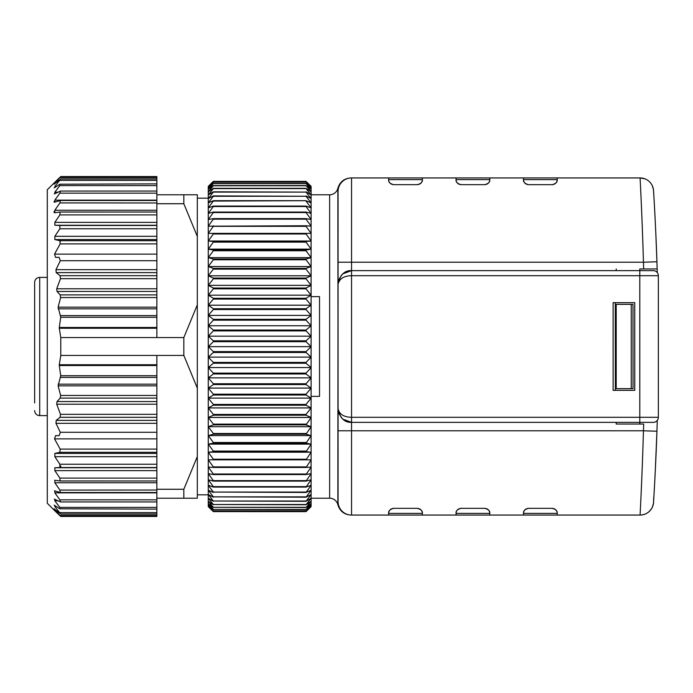 <?xml version="1.0" encoding="UTF-8"?>
<svg xmlns="http://www.w3.org/2000/svg" width="693" height="693" viewBox="0 0 693 693"><rect width="100%" height="100%" fill="white"/><g stroke="black" fill="none" stroke-linecap="round" stroke-linejoin="round"><path stroke-width="1.04" d="M306.046 195.92L311.105 198.605L306.046 192.091L213.331 192.091L208.272 198.605L213.331 195.92L306.046 196.266L213.331 196.266L208.272 202.936L208.272 194.906L213.331 191.796L306.046 192.091M306.046 510.958L213.331 510.958L208.272 506.306L213.331 511.599L306.046 511.625L213.331 511.599L208.272 506.635L208.272 202.936L213.331 200.684L306.046 200.684L213.331 201.083L208.272 207.891L213.331 206.072L306.046 206.072L306.046 206.514L213.331 206.514L208.272 213.427L213.331 212.058L306.046 212.058L306.046 212.552L213.331 212.552L208.272 219.542L213.331 218.624L306.046 218.624L306.046 219.161L213.331 219.161L208.272 226.195L306.046 225.745L306.046 226.325L213.331 226.325L208.272 233.368L306.046 233.376L306.046 233.991L213.331 233.991L208.272 241.025L213.331 241.485L306.046 241.485L306.046 242.143L213.331 242.143L208.272 249.125L213.331 250.052L306.046 250.052L306.046 250.745L213.331 250.745L208.272 257.649L213.331 259.035L306.046 259.035L306.046 259.754L213.331 259.754L208.272 266.554L213.331 268.382L306.046 268.382L311.105 266.554L311.105 285.351L306.046 278.846L213.331 278.846L208.272 285.351L213.331 288.054L306.046 288.054L311.105 285.351L311.105 506.635L306.046 511.625L311.105 506.306L306.046 510.958L311.105 505.292L306.046 509.58L311.105 503.594L306.046 507.51L311.105 501.221L306.046 504.747L311.105 498.189L306.046 501.308L311.105 494.507L306.046 497.21L311.105 490.185L306.046 492.463L311.105 485.256L306.046 487.084L311.105 479.729L306.046 481.115L311.105 473.631L306.046 474.558L311.105 466.995L306.046 467.463L311.105 459.84L306.046 459.84L311.105 452.2L306.046 451.741L311.105 444.1L306.046 443.191L311.105 435.585L306.046 434.216L311.105 426.697L306.046 424.878L311.105 417.455L306.046 415.202L306.046 414.431L311.105 407.917L306.046 405.223L306.046 404.435L311.105 398.111L306.046 395.001L306.046 394.196L311.105 388.089L306.046 384.572L306.046 383.749L311.105 377.884L306.046 373.977L306.046 373.137L311.105 367.55L306.046 363.262L306.046 362.422L311.105 357.12L306.046 352.477L306.046 351.628L311.105 346.647L306.046 341.666L306.046 340.817L311.105 336.174L306.046 330.882L306.046 330.033L311.105 325.745L306.046 320.157L306.046 319.317L311.105 315.402L306.046 309.546L306.046 308.723L311.105 305.189L306.046 299.09L306.046 298.285L311.105 295.166L306.046 288.842L306.046 288.054M306.046 191.796L311.105 194.906L306.046 188.583L213.331 188.583L208.272 194.906L208.272 186.365L213.331 181.384L306.046 181.375L311.105 186.365L311.105 266.554L306.046 259.754M213.331 278.075L306.046 278.075L311.105 275.805L306.046 269.135L213.331 269.135L208.272 275.805L213.331 278.075L213.331 278.846M306.046 278.075L306.046 278.846M311.105 186.365L306.046 181.375L213.331 181.384L208.272 186.365M213.331 288.054L213.331 288.842L306.046 288.842M213.331 288.842L208.272 295.166L311.105 295.166M208.272 285.351L311.105 285.351M306.046 298.285L213.331 298.285L208.272 295.166M213.331 298.285L213.331 299.09L306.046 299.09M213.331 299.09L208.272 305.189L311.105 305.189M306.046 308.723L213.331 308.723L208.272 305.189M213.331 308.723L213.331 309.546L306.046 309.546M213.331 309.546L208.272 315.402L311.105 315.402M306.046 319.317L213.331 319.317L208.272 315.402M213.331 319.317L213.331 320.157L306.046 320.157M213.331 320.157L208.272 325.745L311.105 325.745M306.046 330.033L213.331 330.033L208.272 325.745M213.331 330.033L213.331 330.882L306.046 330.882M213.331 330.882L208.272 336.174L311.105 336.174M306.046 340.817L213.331 340.817L208.272 336.174M213.331 340.817L213.331 341.666L306.046 341.666M213.331 341.666L208.272 346.647L311.105 346.647M306.046 351.628L213.331 351.628L208.272 346.647M213.331 351.628L213.331 352.477L306.046 352.477M213.331 352.477L208.272 357.12L311.105 357.12M306.046 362.422L213.331 362.422L208.272 357.12M213.331 362.422L213.331 363.262L306.046 363.262M213.331 363.262L208.272 367.55L311.105 367.55M306.046 373.137L213.331 373.137L208.272 367.55M213.331 373.137L213.331 373.977L306.046 373.977M213.331 373.977L208.272 377.884L311.105 377.884M306.046 383.749L213.331 383.749L208.272 377.884M213.331 383.749L213.331 384.572L306.046 384.572M213.331 384.572L208.272 388.089L311.105 388.089M306.046 394.196L213.331 394.196L208.272 388.089M213.331 394.196L213.331 395.001L306.046 395.001M213.331 395.001L208.272 398.111L311.105 398.111M306.046 404.435L213.331 404.435L208.272 398.111M213.331 404.435L213.331 405.223L306.046 405.223M213.331 405.223L208.272 407.917L311.105 407.917M306.046 414.431L213.331 414.431L208.272 407.917M213.331 414.431L213.331 415.202L306.046 415.202M213.331 415.202L208.272 417.455L311.105 417.455M306.046 424.133L213.331 424.133L208.272 417.455M213.331 424.133L213.331 424.878L306.046 424.878M213.331 424.878L208.272 426.697L311.105 426.697M306.046 433.497L213.331 433.497L208.272 426.697M213.331 433.497L213.331 434.216L306.046 434.216M213.331 434.216L208.272 435.585L311.105 435.585M306.046 442.498L213.331 442.498L208.272 435.585M213.331 442.498L213.331 443.191L306.046 443.191M213.331 443.191L208.272 444.1L311.105 444.1M306.046 451.091L213.331 451.091L208.272 444.1M213.331 451.091L213.331 451.741L306.046 451.741M213.331 451.741L208.272 452.2L311.105 452.2M306.046 459.225L213.331 459.225L208.272 452.2M213.331 459.225L213.331 459.84L306.046 459.84M213.331 459.84L208.272 459.84L213.331 466.883L306.046 466.883M213.331 466.883L213.331 467.463L306.046 467.463M213.331 467.463L208.272 466.995L213.331 474.021L306.046 474.021M213.331 474.021L213.331 474.558L306.046 474.558M213.331 474.558L208.272 473.631L213.331 480.621L306.046 480.621M213.331 480.621L213.331 481.115L306.046 481.115M213.331 481.115L208.272 479.729L213.331 486.642L306.046 486.642M213.331 486.642L213.331 487.084L306.046 487.084M213.331 487.084L208.272 485.256L213.331 492.065L306.046 492.065M213.331 492.065L306.046 492.463M213.331 492.463L208.272 490.185L213.331 496.855L306.046 496.855M213.331 496.855L306.046 497.21M213.331 497.21L208.272 494.507L213.331 501.013L306.046 501.013M213.331 501.013L306.046 501.308M213.331 501.308L208.272 498.189L213.331 504.504L306.046 504.504M213.331 504.504L306.046 504.747M213.331 504.747L208.272 501.221L213.331 507.319L306.046 507.319M213.331 507.319L306.046 507.51M213.331 507.51L208.272 503.594L213.331 509.442L306.046 509.442M213.331 509.442L306.046 509.58M213.331 509.58L208.272 505.292L213.331 510.871L306.046 510.871M311.105 186.712L306.046 181.41L213.331 181.384L208.272 186.712L213.331 182.068L306.046 182.068L311.105 186.712M306.046 182.155L213.331 182.155L208.272 187.751L213.331 183.463L306.046 183.463L311.105 187.751L306.046 182.068M306.046 183.602L213.331 183.602L208.272 189.466L213.331 185.559L306.046 185.559L311.105 189.466L306.046 183.463M306.046 185.75L213.331 185.75L208.272 191.857L213.331 188.34L306.046 188.34L311.105 191.857L306.046 185.559M306.046 268.382L306.046 269.135M213.331 269.135L213.331 268.382M208.272 266.554L311.105 266.554M213.331 259.754L213.331 259.035M208.272 257.649L311.105 257.649L306.046 250.745M306.046 259.035L311.105 257.649M213.331 250.745L213.331 250.052M208.272 249.125L311.105 249.125L306.046 242.143M306.046 250.052L311.105 249.125M213.331 242.143L213.331 241.485M208.272 241.025L311.105 241.025L306.046 233.991M306.046 241.485L311.105 241.025M213.331 233.991L213.331 233.376M208.272 233.368L311.105 233.368L306.046 226.325M306.046 233.376L311.105 233.368M213.331 226.325L213.331 225.745M306.046 225.745L311.105 226.195L306.046 219.161M213.331 219.161L213.331 218.624M306.046 218.624L311.105 219.542L306.046 212.552M213.331 212.552L213.331 212.058M306.046 212.058L311.105 213.427L306.046 206.514M213.331 206.514L213.331 206.072M306.046 206.072L311.105 207.891L306.046 201.083M306.046 200.684L311.105 202.936L306.046 196.266M208.272 275.805L311.105 275.805M338.071 501.585A13.488 13.488 0 0 0 351.559 515.064L351.559 515.064A13.488 13.488 0 0 1 338.071 501.585L338.071 191.415L337.846 504.695A8.429 8.429 0 0 0 329.643 498.215L311.105 498.215M311.105 194.785L329.643 194.785A8.429 8.429 0 0 0 337.846 188.305L338.071 430.786L351.559 430.786L351.559 422.358C344.603 422.721 340.107 418.226 338.071 408.87L338.868 413.426L341.736 418.113L338.877 413.418M311.105 296.639L319.525 296.639L319.525 396.361L311.105 396.361M653.291 422.358A5.059 5.059 0 0 0 658.35 417.299A5.059 5.059 0 0 1 653.291 422.358L351.559 422.358L342.792 419.118L341.736 418.113M338.071 284.13C340.116 274.774 344.612 270.279 351.559 270.642L342.801 273.865L341.718 274.904L338.851 279.617L338.071 284.13C339.466 278.655 343.962 275.849 351.559 275.701L639.804 275.701L639.804 424.038M657.267 272.574A2528.514 2528.514 0 0 0 657.163 268.962A2528.514 2528.514 0 0 0 656.929 261.763A2528.514 2528.514 0 0 1 657.163 268.962L639.804 268.962L639.804 270.642L653.291 270.642A5.059 5.059 0 0 1 658.35 275.701L658.35 417.299L351.559 417.299C343.962 417.151 339.466 414.345 338.071 408.87M658.35 275.701L639.804 275.701L639.804 270.642L351.559 270.642L351.559 262.214L643.45 262.214C642.194 217.143 640.037 176.984 640.081 177.936L557.207 177.936L557.207 179.617L523.492 179.617C523.12 181.982 524.8 183.671 528.551 184.676L552.156 184.676C555.899 183.671 557.579 181.99 557.207 179.617M639.804 268.962L657.163 268.962M616.207 270.642L616.207 268.962M338.071 262.214L351.559 262.214L351.559 177.936L388.643 177.936L388.643 179.617C388.262 181.982 389.951 183.671 393.702 184.676L417.299 184.676C421.041 183.671 422.73 181.99 422.358 179.617L422.358 177.936L456.072 177.936L456.072 179.617C455.691 181.982 457.38 183.671 461.122 184.676L484.728 184.676C488.47 183.671 490.159 181.99 489.786 179.617L489.786 177.936L523.492 177.936L523.492 179.617M523.492 177.936L557.207 177.936M456.072 177.936L489.786 177.936M388.643 177.936L422.358 177.936M554.954 515.064L523.492 515.064L557.207 515.064L557.207 513.383C557.588 511.018 555.899 509.329 552.156 508.324L528.551 508.324C524.809 509.329 523.12 511.01 523.492 513.383L523.492 515.064L351.559 515.064L351.559 430.786L643.45 430.786C642.186 476.091 640.037 515.947 640.081 515.064A13.488 13.488 0 0 0 653.542 502.416C653.456 503.716 655.699 469.04 656.929 431.237L655.283 471.032M422.358 515.064L422.358 513.383C422.73 511.018 421.049 509.329 417.299 508.324L393.702 508.324C389.951 509.329 388.271 511.01 388.643 513.383L388.643 515.064M489.786 515.064L489.786 513.383C490.159 511.018 488.478 509.329 484.728 508.324L461.122 508.324C457.38 509.329 455.699 511.01 456.072 513.383L456.072 515.064M557.207 515.064L640.081 515.064A13.488 13.488 0 0 0 653.542 502.416M657.267 420.426A2528.514 2528.514 0 0 1 657.163 424.038A2528.514 2528.514 0 0 1 656.929 431.237L643.45 430.786A2515.027 2515.027 0 0 0 643.667 424.038L616.207 424.038L616.207 422.358M613.114 302.676L634.753 302.676L634.753 390.324L613.114 390.324L613.114 302.676M655.881 234.788L656.929 261.763C655.691 223.865 653.456 189.293 653.542 190.584A13.488 13.488 0 0 0 640.081 177.936A13.488 13.488 0 0 1 653.542 190.584L653.863 195.946M552.156 184.676A5.059 5.059 0 0 0 553.3 184.546M554.296 184.199A5.059 5.059 0 0 0 556.21 182.631M556.418 182.328A5.059 5.059 0 0 0 557.172 180.197M523.518 180.128A5.059 5.059 0 0 0 526.567 184.269A5.059 5.059 0 0 1 523.518 180.128M527.503 184.563A5.059 5.059 0 0 0 528.551 184.676A5.059 5.059 0 0 1 527.503 184.563M653.534 502.451A13.488 13.488 0 0 1 652.823 505.994M652.364 507.146A13.488 13.488 0 0 1 649.35 511.373M649.28 511.443A13.488 13.488 0 0 1 644.888 514.18M643.693 514.57A13.488 13.488 0 0 1 640.081 515.064C645.651 514.873 649.748 512.214 652.39 507.094C654.538 499.523 652.979 505.812 653.967 495.374M557.181 512.872A5.059 5.059 0 0 0 554.14 508.731A5.059 5.059 0 0 1 557.181 512.872M553.205 508.437A5.059 5.059 0 0 0 552.156 508.324A5.059 5.059 0 0 1 553.205 508.437M528.551 508.324A5.059 5.059 0 0 0 527.408 508.454M526.411 508.801A5.059 5.059 0 0 0 524.497 510.369M524.289 510.672A5.059 5.059 0 0 0 523.527 512.803M615.349 390.324L615.289 302.676M631.254 388.643L633.047 388.643L632.995 304.357L631.254 304.357L631.254 388.643L616.207 388.643L616.207 304.357L631.254 304.357M489.76 512.872A5.059 5.059 0 0 0 486.711 508.731M485.776 508.437A5.059 5.059 0 0 0 484.728 508.324M461.122 508.324A5.059 5.059 0 0 0 459.979 508.454A5.059 5.059 0 0 1 461.122 508.324M458.983 508.801A5.059 5.059 0 0 0 457.068 510.369A5.059 5.059 0 0 1 458.983 508.801M456.86 510.672A5.059 5.059 0 0 0 456.107 512.803A5.059 5.059 0 0 1 456.86 510.672M422.332 512.872A5.059 5.059 0 0 0 419.282 508.731M418.347 508.437A5.059 5.059 0 0 0 417.299 508.324M393.702 508.324A5.059 5.059 0 0 0 392.55 508.454A5.059 5.059 0 0 1 393.702 508.324M391.554 508.801A5.059 5.059 0 0 0 389.639 510.369A5.059 5.059 0 0 1 391.554 508.801M389.431 510.672A5.059 5.059 0 0 0 388.678 512.803A5.059 5.059 0 0 1 389.431 510.672M351.559 177.936A13.488 13.488 0 0 0 338.071 191.415A13.488 13.488 0 0 1 351.559 177.936M484.728 184.676A5.059 5.059 0 0 0 485.871 184.546M486.867 184.199A5.059 5.059 0 0 0 488.782 182.631M488.989 182.328A5.059 5.059 0 0 0 489.752 180.197M456.098 180.128A5.059 5.059 0 0 0 459.138 184.269A5.059 5.059 0 0 1 456.098 180.128M460.074 184.563A5.059 5.059 0 0 0 461.122 184.676A5.059 5.059 0 0 1 460.074 184.563M417.299 184.676A5.059 5.059 0 0 0 418.451 184.546M419.438 184.199A5.059 5.059 0 0 0 421.361 182.631M421.569 182.328A5.059 5.059 0 0 0 422.323 180.197M388.669 180.128A5.059 5.059 0 0 0 391.71 184.269A5.059 5.059 0 0 1 388.669 180.128M392.645 184.563A5.059 5.059 0 0 0 393.702 184.676A5.059 5.059 0 0 1 392.645 184.563M197.314 494.837L208.272 494.837M208.272 198.163L197.314 198.163M59.867 177.625L156.861 177.625L156.861 176.55L60.767 176.55L54.063 184.217L60.724 179.002L54.842 186.486L54.842 187.526L59.867 184.208L59.867 185.594L54.842 192.186L54.842 193.728L60.482 191.06L59.867 193.156L54.842 200.147L54.842 202.165L60.3 200.494L59.867 202.98L54.842 210.256L54.842 212.734L60.066 212.023L59.867 214.908L156.861 214.908L156.861 203.733L183.836 203.733L183.836 194.785L197.314 194.785L197.314 498.215L156.861 498.215L156.861 516.45L60.767 516.45L54.842 510.802L59.867 515.653M54.842 212.734L54.236 212.63M54.037 212.11L54.236 211.348M156.861 202.98L59.91 202.919M54.842 202.165L54.175 202.183M54.037 201.854L54.167 201.308M156.861 191.242L156.861 194.785L183.836 194.785M156.861 177.625L156.861 191.06L60.482 191.06M60.776 355.44L156.861 355.44L156.861 364.735L59.277 364.735L60.776 355.44L60.776 337.56L59.277 328.265L156.861 328.265L156.861 337.56L60.776 337.56M156.861 214.908L156.861 327.468L59.277 327.468L59.277 328.265M59.277 327.468L60.724 317.273L58.117 307.155L60.629 297.548L60.17 294.88L57.043 291.458L56.713 288.782L60.49 278.673L60.074 275.693L56.211 272.626L55.977 269.655L60.308 260.715L59.165 257.346L55.561 257.346L54.53 254.114L60.161 243.893L156.861 243.893M59.867 214.908L54.842 222.375L54.842 225.26L59.867 225.476L59.867 228.768L54.842 236.313L54.842 239.57L59.867 240.696L60.161 243.893M54.271 193.919L54.842 193.728M59.867 184.208L156.861 183.862M54.141 187.872L54.842 187.526M54.842 510.802L47.289 503.265L47.289 189.735L59.867 177.347M60.586 241.181L59.884 240.696M156.861 364.735L156.861 456.687L54.842 456.687L54.842 453.43L54.842 456.687L59.867 464.232L59.867 467.524L54.842 467.74L54.842 470.625L54.842 467.74L156.861 467.74L156.861 480.977L60.066 480.977L54.652 480.249M60.776 466.519L60.672 465.869M156.861 482.744L54.842 482.744L54.842 480.266L54.842 482.744L59.867 490.02L60.3 492.506L54.47 490.757M59.91 490.081L156.861 490.02M156.861 492.853L54.842 492.853L54.842 490.835L54.842 492.853L59.867 499.844L60.482 501.94L54.262 499.081M57.943 500.814L54.842 500.814L54.842 499.272L54.842 500.814L59.867 507.406L59.867 508.792L54.141 505.128M56.393 506.514L54.842 506.514L54.842 505.474L54.842 506.514L60.724 513.998L54.063 508.783L60.767 516.45M54.349 509.286L54.037 508.801M156.861 509.138L59.867 508.792M156.861 470.625L54.842 470.625L59.867 478.092L60.066 480.977M156.861 449.107L60.161 449.107L59.867 452.304L54.842 453.43L156.861 453.43M60.161 449.107L54.53 438.886L55.561 435.654L59.165 435.654L60.308 432.285L55.977 423.345L56.211 420.374L60.074 417.307L60.49 414.327L56.713 404.218L57.043 401.542L60.17 398.12L60.629 395.452L58.117 385.845L60.724 375.727L59.277 365.532L156.861 365.532M59.277 364.735L59.277 365.532M156.861 355.44L183.836 355.44L183.836 337.56L156.861 337.56M156.861 327.468L156.861 328.265M55.561 257.346L59.165 257.346M156.861 203.733L156.861 194.785M197.314 236.443L183.836 203.733M183.836 337.56L197.314 304.851M197.314 388.149L183.836 355.44M156.861 498.215L156.861 489.267L183.836 489.267L197.314 456.557M156.861 489.267L156.861 480.977L60.248 480.968M156.861 456.687L156.861 467.74M183.836 489.267L183.836 498.215M59.165 435.654L55.561 435.654M34.65 402.971L34.65 282.441A5.059 5.059 0 0 1 39.709 277.391L47.289 277.391M47.289 415.609L39.709 415.609A5.059 5.059 0 0 1 34.65 410.559M34.65 373.917L34.65 331.003M34.65 325.502L34.65 316.701M34.65 282.441L34.65 290.029M34.65 361.997L34.65 367.498M34.65 332.172L34.65 360.828M329.643 194.785L329.643 498.215M656.929 261.763L643.45 262.214A2515.027 2515.027 0 0 1 643.667 268.962M351.559 422.358L351.559 270.642M644.88 178.82L640.081 177.936A13.488 13.488 0 0 1 653.542 190.584M523.492 513.383L557.207 513.383M456.072 513.383L489.786 513.383M388.643 513.383L422.358 513.383M489.786 179.617L456.072 179.617M422.358 179.617L388.643 179.617M156.861 200.147L54.842 200.147M59.867 193.156L156.861 193.156M60.724 317.273L156.861 317.273M156.861 315.601L60.586 315.601M58.169 308.835L156.861 308.835M156.861 307.155L58.117 307.155M60.629 297.548L156.861 297.548M156.861 294.889L60.17 294.88M57.043 291.458L156.861 291.441M156.861 288.782L56.713 288.782M60.49 278.673L156.861 278.673M156.861 275.693L60.074 275.693M56.211 272.626L156.861 272.626M156.861 269.655L55.977 269.655M60.308 260.715L156.861 260.715M156.861 254.114L54.53 254.114M156.861 240.696L59.867 240.696M54.842 239.57L156.861 239.57M156.861 236.313L54.842 236.313M59.867 228.768L156.861 228.768M156.861 225.476L59.867 225.476M54.842 225.26L156.861 225.26M156.861 222.375L54.842 222.375M60.066 212.023L156.861 212.023L60.248 212.032M156.861 210.256L54.842 210.256M156.861 499.844L59.867 499.844M156.861 507.406L59.867 507.406M156.861 512.612L59.867 512.612M54.842 509.857L55.466 509.857M156.861 515.375L59.867 515.375M156.861 478.092L59.867 478.092M59.867 467.524L156.861 467.524M156.861 464.232L59.867 464.232M59.867 452.304L156.861 452.304M54.53 438.886L156.861 438.886M156.861 432.285L60.308 432.285M55.977 423.345L156.861 423.345M156.861 420.374L56.211 420.374M60.074 417.307L156.861 417.307M156.861 414.327L60.49 414.327M56.713 404.218L156.861 404.218M156.861 401.559L57.043 401.542M60.17 398.12L156.861 398.111M156.861 395.452L60.629 395.452M58.117 385.845L156.861 385.845M156.861 384.165L58.169 384.165M60.586 377.399L156.861 377.399M156.861 375.727L60.724 375.727M39.709 415.609L39.709 277.391M55.466 183.143L54.842 183.143M59.867 180.388L156.861 180.388M56.393 186.486L54.842 186.486M59.867 185.594L156.861 185.594M57.943 192.186L54.842 192.186M337.846 504.695C339.839 511.157 344.213 514.613 350.97 515.064M653.967 197.626L653.421 189.449L652.364 185.854M350.606 270.677C349.333 270.261 346.734 271.327 342.81 273.874M341.718 274.904L338.86 279.617M350.589 422.323L342.792 419.118M350.97 177.936C344.213 178.387 339.839 181.843 337.846 188.305M156.861 200.494L60.3 200.494M156.861 492.506L60.3 492.506M156.861 501.94L60.482 501.94M156.861 513.998L60.724 513.998M156.861 179.002L60.724 179.002"/></g></svg>

